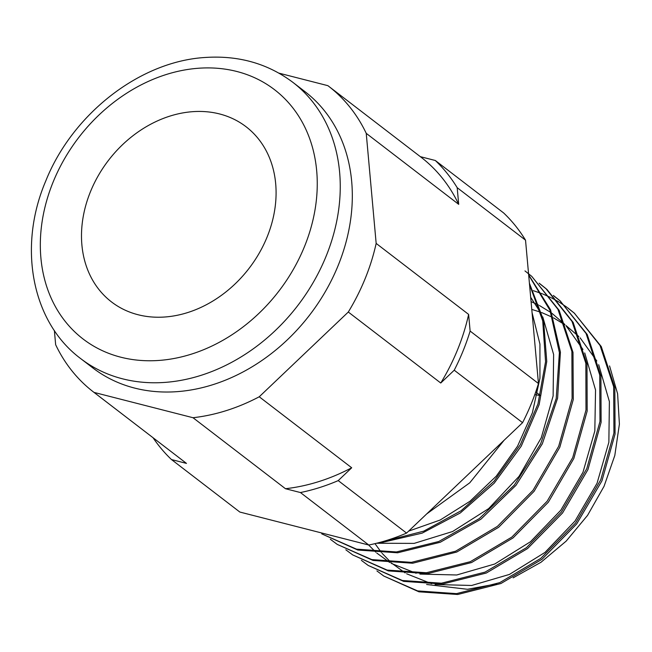 <?xml version="1.0" encoding="UTF-8"?>
<svg xmlns="http://www.w3.org/2000/svg" width="652" height="652" viewBox="0 0 652 652"><rect width="100%" height="100%" fill="white"/><g stroke="black" fill="none" stroke-linecap="round" stroke-linejoin="round"><path stroke-width="0.98" d="M440.752 383.026L454.232 370.206L522.57 422.683L406.563 533.083L338.225 480.606L351.697 467.777L259.235 396.783L348.298 312.031L440.752 383.026A192.862 154.785 -52.5 0 0 468.625 314.411L376.163 243.408L366.237 133.342L458.698 204.345L457.191 187.686L525.528 240.164L538.462 383.539L470.125 331.069L468.625 314.411M348.298 312.031A192.862 154.785 -52.5 0 0 376.163 243.408M454.232 370.206A199.659 160.237 -52.5 0 0 470.125 331.069M54.377 330.54L55.656 344.721A192.862 154.785 -52.5 0 0 93.489 391.999A192.862 154.785 -52.5 0 0 94.018 392.398L193.008 417.72A192.862 154.785 -52.5 0 0 259.235 396.783M366.237 133.342A192.862 154.785 -52.5 0 0 328.404 86.072A192.862 154.785 -52.5 0 0 327.875 85.665L278.966 73.154M538.462 383.539A199.659 160.237 127.5 0 1 522.57 422.683M406.563 533.083A199.659 160.237 127.5 0 1 368.779 545.023L239.838 512.048L171.5 459.57L186.48 463.401L94.018 392.398M457.191 187.686A199.659 160.237 -52.5 0 0 435.308 160.49L503.654 212.968A199.659 160.237 127.5 0 1 525.528 240.164M458.698 204.345A192.862 154.785 -52.5 0 0 420.866 157.067L328.404 86.072M435.308 160.49L420.336 156.659M193.008 417.72L285.462 488.715L300.442 492.545A199.659 160.237 -52.5 0 0 338.225 480.606M285.462 488.715A192.862 154.785 -52.5 0 0 351.697 467.777M300.442 492.545L368.779 545.023M93.489 391.999L185.942 462.993A192.862 154.785 -52.5 0 0 186.48 463.401M426.693 513.923L469.75 482.814L504.086 440.271M153.065 437.745A199.659 160.237 -52.5 0 0 171.5 459.57M92.812 367.907A174.165 139.781 -52.5 0 0 177.58 391.616A174.165 139.781 -52.5 0 0 336.962 268.388A174.165 139.781 -52.5 0 0 304.965 91.63L292.903 82.372A174.165 139.781 127.5 0 1 324.9 259.129A174.165 139.781 127.5 0 1 165.518 382.357A174.165 139.781 127.5 0 1 80.75 358.649L92.812 367.907M374.99 543.646L381.363 552.423M382.072 553.271L391.07 562.554M392.048 563.418L405.145 572.912M406.603 573.768L431.575 583.719M435.063 584.502L471.657 585.472L509.424 574.436L544.982 552.423L575.023 521.054L597.045 483.271L608.862 442.26L609.384 401.567L598.683 364.696M596.808 360.996L580.093 337.809M578.854 336.546L565.985 325.535M564.909 324.769L553.548 317.85M552.521 317.32L541.625 312.536M540.63 312.178L531.779 309.423M368.592 544.974L375.756 552.146M376.726 553.002L389.651 562.448M391.184 563.352L416.139 573.271M419.864 574.086L456.726 574.982L494.738 564.013L530.467 541.739L560.785 510.247L582.978 472.26L594.82 430.972L595.545 389.994L584.722 352.936M582.953 349.448L566.066 325.747M564.779 324.403L551.926 313.278M550.818 312.479L539.432 305.511M538.446 304.997L531.078 301.615M376.611 543.246L414.126 543.393L452.602 531.519L488.666 508.601L519.041 476.359L541.274 437.745L553.124 395.935L553.621 354.492L542.774 316.921M540.907 313.196L530.687 297.296M408.584 531.152L440.181 520.019L469.978 501.274L496.27 476.172L517.549 446.18L532.366 412.863L539.946 378.184L539.938 344.109L532.065 312.626M379.097 542.603L382.561 542.342L422.211 533.116L460.361 512.92L494.2 483.189L521.217 446.212L539.147 404.607L546.759 361.55L543.532 320.132L529.416 283.237M325.324 533.906L357.793 542.211M528.682 275.144L549.97 310.295L559.4 352.61L556.213 398.47L540.63 443.898L514.281 485.129L479.31 518.593L438.788 541.502L396.408 551.951L356.489 549.147L321.729 533.858L357.793 550.035L397.614 552.79L440.247 542.268L480.972 519.163L515.936 485.357L542.309 443.849L557.607 398.144L560.418 352.121L550.573 309.855L528.658 274.818M337.271 544.42L373.034 560.443L412.667 563.238L456.767 552.032L498.641 527.297L534.135 491.266L559.799 447.272L573.271 399.546L573.002 352.373L559.155 310.36L531.706 276.293L557.941 309.309L571.885 351.404L572.097 398.535L558.666 446.318L533.002 490.353L497.427 526.376L455.609 551.193L411.388 562.35L371.795 559.595L337.271 544.42L330.32 539.245M539.163 283.18L545.863 288.526L572.016 321.428L585.846 363.278L585.985 410.092L572.709 457.606L547.126 501.258L511.853 537.085L470.304 561.69L426.375 572.749L387.117 570.076L352.74 554.933L388.339 570.907L427.639 573.63L471.535 562.554L513.043 537.924L548.348 502.187L573.825 458.486L587.175 411.053L586.987 364.24L573.157 322.406L547.077 289.578L539.726 283.75M368.225 565.463L403.661 581.38L442.643 584.037L486.294 573.035L527.566 548.56L562.562 512.969L587.957 469.587L601.103 422.398L600.924 375.951L587.191 334.452L560.027 300.776L586.067 333.498L599.734 374.981L599.979 421.469L586.784 468.649L561.372 512.056L526.409 547.704L485.023 572.13L441.437 583.198L402.374 580.5L368.225 565.463L361.371 560.361M560.679 301.346L553.915 296.016M383.783 576.042L418.934 591.812L457.704 594.494L500.932 583.516L541.991 559.294L576.702 523.923L601.935 480.858L615.072 434.004L614.828 387.736L601.25 346.522L574.265 313.074L600.068 345.511L613.671 386.75L613.939 433.026L600.736 479.864L575.577 523.034L540.769 558.381L499.742 582.627L456.473 593.638L417.614 590.908L383.783 576.042L376.921 570.924M574.754 313.498L568.055 308.241M352.74 554.933L345.845 549.807M533.344 290.686L541.926 293.644M542.676 293.938L550.744 297.516M551.478 297.874L559.057 302.047M559.742 302.463L566.89 307.239M567.517 307.687L574.257 313.074M553.352 295.438L560.027 300.776M524.966 270.914L531.698 276.301M352.675 540.907L327.752 534.534M529.53 284.476L542.733 320.931L545.561 361.697L537.941 404.012L520.272 444.835L493.971 481.29L461.005 510.801L423.678 531.168L384.672 541.168M496.555 583.931L467.451 589.294L426.62 584.485M609.563 365.935L617.607 393.792L619.4 424.11L614.803 455.487L604.045 486.319L587.55 515.382L566.156 541.136L541.013 562.252L513.116 577.851M534.779 394.656L540.312 395.528M165.274 316.97A110.449 88.639 -52.5 0 0 266.35 238.828A110.449 88.639 -52.5 0 0 246.057 126.732A110.449 88.639 -52.5 0 0 192.299 111.704A110.449 88.639 -52.5 0 0 91.231 189.846A110.449 88.639 -52.5 0 0 111.516 301.933A110.449 88.639 -52.5 0 0 165.274 316.97M535.732 391.95L540.321 395.471M198.012 68.281A157.173 126.146 -52.5 0 0 41.663 224.826A157.173 126.146 -52.5 0 0 159.561 360.393A157.173 126.146 -52.5 0 0 315.918 203.848A157.173 126.146 -52.5 0 0 198.012 68.281M547.077 289.578L545.863 288.534M292.903 82.372C267.703 63.472 238.322 55.184 204.761 57.506C139.479 61.59 72.413 114.1 45.738 181.044C17.604 246.855 31.728 322.243 80.75 358.649"/></g></svg>
